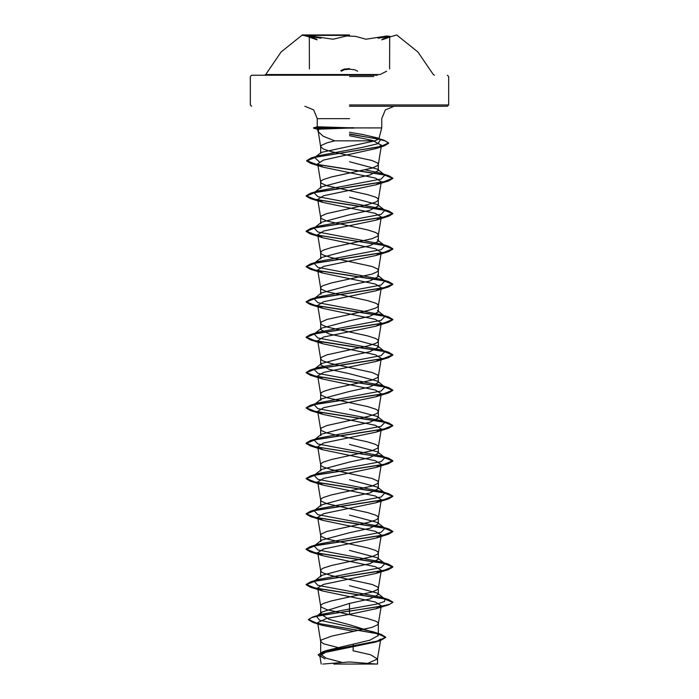 <?xml version="1.0" encoding="UTF-8"?>
<svg xmlns="http://www.w3.org/2000/svg" width="699" height="699" viewBox="0 0 699 699"><rect width="100%" height="100%" fill="white"/><g stroke="black" fill="none" stroke-linecap="round" stroke-linejoin="round"><path stroke-width="1.05" d="M349.5 35.396L302.317 35.396L349.5 35.396M349.5 34.95L302.317 34.95L349.5 34.95M377.748 37.554L378.054 38.183L388.504 36.505L389.5 36.96L386.792 38.183L389.99 36.331L386.94 35.972L365.927 39.24L355.538 36.331L346.538 35.972L333.082 39.24L310.269 35.876L308.958 36.296L309.945 36.846L316.638 39.24L302.317 34.95L281.085 52.023L265.707 74.505L349.5 74.505L265.707 74.505L264.537 75.239L349.5 75.239L264.537 75.239M311.903 37.554L317.119 39.86L310.365 37.466L309.57 36.601L320.946 38.183L321.252 37.554M341.348 71.219L344.266 69.743L349.255 69.192L354.542 69.699L357.67 71.211M379.417 74.505L349.5 74.505M377.408 75.239L251.631 75.239L377.408 75.239M349.5 664.05L376.158 664.05L349.5 664.05M328.443 128.878L317.599 126.781L353.755 127.917L381.776 127.917L353.755 127.917L317.564 129.21L318.674 129.577L318.272 131.788L323.218 136.218L334.716 140.831L374.97 140.831L378.806 138.918L378.421 138.114L362.519 134.496L349.5 132.312M354.105 128.066L313.938 128.066L317.923 129.149M349.5 106.231L447.369 106.231L349.5 106.231M341.392 662.18L326.45 658.301L320.675 654.421L326.8 650.411L369.867 640.197L378.325 635.452L377.023 633.416L349.5 624.757L329.124 619.41L320.675 614.063L321.986 612.027L349.5 603.368L369.885 598.947L378.325 594.534L377.408 593.136L349.5 585.701M342.396 648.663L323.532 643.753L320.692 641.411L321.4 639.969L331.527 636.186L372.034 627.352L377.6 624.827L378.325 623.569L377.6 622.302L375.468 621.044L367.473 618.519L326.966 609.685L321.4 607.16L320.675 605.902L321.4 604.644L323.532 603.377L331.527 600.852L372.034 592.027L377.6 589.502L378.325 588.235L377.6 586.977L372.034 584.451L331.527 575.618L323.532 573.101L321.4 571.834L320.675 570.576L321.4 569.309L323.532 568.051L331.527 565.526L372.034 556.692L377.6 554.167L378.325 552.909L377.6 551.651L375.468 550.384L367.473 547.859L326.966 539.034L321.4 536.509L320.675 535.242L321.4 533.984L326.966 531.458L367.473 522.625L375.468 520.108L377.6 518.841L378.325 517.583L377.6 516.316L375.468 515.058L367.473 512.533L326.966 503.699L321.4 501.174L320.675 499.916L321.4 498.658L323.532 497.391L331.527 494.866L372.034 486.041L377.6 483.516L378.325 482.249L377.6 480.991L372.034 478.466L331.527 469.632L323.532 467.115L321.4 465.849L320.675 464.59L321.4 463.323L323.532 462.065L331.527 459.54L372.034 450.706L377.6 448.181L378.325 446.923L377.6 445.665L375.468 444.398L367.473 441.873L326.966 433.048L321.4 430.523L320.675 429.256L321.4 427.998L326.966 425.473L367.473 416.639L375.468 414.123L377.6 412.856L378.325 411.597L377.6 410.33L375.468 409.072L367.473 406.547L326.966 397.714L321.4 395.188L320.675 393.93L321.4 392.672L323.532 391.405L331.527 388.88L372.034 380.055L377.6 377.53L378.325 376.263L377.6 375.005L372.034 372.48L331.527 363.646L323.532 361.13L321.4 359.863L320.675 358.604L321.4 357.338L326.966 354.821L367.473 345.988L375.468 343.462L377.6 342.195L378.325 340.937L377.6 339.679L375.468 338.412L367.473 335.887L326.966 327.062L321.4 324.537L320.675 323.27L321.4 322.012L326.966 319.487L367.473 310.653L375.468 308.137L377.6 306.87L378.325 305.612L377.6 304.345L375.468 303.086L367.473 300.561L326.966 291.728L321.4 289.203L320.675 287.944L321.4 286.686L323.532 285.419L331.527 282.894L372.034 274.069L377.6 271.544L378.325 270.277L377.6 269.019L372.034 266.494L331.527 257.66L323.532 255.144L321.4 253.877L320.675 252.619L321.4 251.352L323.532 250.093L331.527 247.568L372.034 238.735L377.6 236.21L378.325 234.951L377.6 233.693L375.468 232.426L367.473 229.901L326.966 221.076L321.4 218.551L320.675 217.284L321.4 216.026L326.966 213.501L367.473 204.667L375.468 202.151L377.6 200.884L378.325 199.626L377.6 198.359L375.468 197.101L367.473 194.575L326.966 185.742L321.4 183.217L320.675 181.958L321.4 180.7L323.532 179.433L331.527 176.908L372.034 168.083L377.6 165.558L378.325 164.291L377.6 163.033L372.034 160.508L331.527 151.674L323.532 149.158L320.692 146.807L321.4 145.366L326.966 142.849L334.716 140.831M320.675 570.576L320.675 576.867L321.584 575.469L349.5 568.042L369.876 563.621L378.325 559.209L377.416 557.811L349.5 550.375M320.675 535.242L320.675 541.542L321.584 540.144L349.5 532.708L369.876 528.295L378.325 523.883L377.408 522.476L349.5 515.049M320.675 499.916L320.675 506.216L321.592 504.809L349.5 497.382L369.885 492.961L378.325 488.549L377.408 487.151L349.5 479.715M320.675 464.59L320.675 470.89L321.592 469.483L349.5 462.056L369.885 457.635L378.325 453.223L377.416 451.816L349.5 444.389M320.675 429.256L320.675 435.556L321.584 434.158L349.5 426.722L369.876 422.31L378.325 417.888L377.416 416.49L349.5 409.064M320.675 393.93L320.675 400.23L321.592 398.832L349.5 391.396L369.876 386.984L378.325 382.563L377.408 381.165L349.5 373.729L329.115 369.317L320.675 364.904L321.592 363.497L349.5 356.071L369.885 351.649L378.325 347.237L377.408 345.83L349.5 338.403L329.115 333.982L320.675 329.57L321.584 328.172L349.5 320.736L369.876 316.324L378.325 311.911L377.416 310.505L384.887 316.367L380.719 314.533L317.879 302.658L314.122 298.7L318.29 296.865L381.121 285L384.887 281.042L380.71 279.207L317.879 267.333L314.122 263.374L318.29 261.54L381.121 249.665L384.878 245.707L380.71 243.872L317.879 232.007L314.113 228.049L318.281 226.214L381.121 214.34L384.878 210.382L380.71 208.547L317.879 196.681L314.113 192.723L318.281 190.888L381.121 179.014L384.878 175.056L380.71 173.221L365.228 169.883M320.675 287.944L320.675 294.244L321.584 292.837L349.5 285.41L369.867 280.998L378.325 276.577L377.416 275.179L384.887 281.042M320.675 252.619L320.675 258.91L321.592 257.512L349.5 250.085L369.885 245.664L378.325 241.251L377.408 239.853L384.878 245.707M320.675 217.284L320.675 223.584L321.592 222.186L349.5 214.75L369.885 210.338L378.325 205.917L377.408 204.519L349.5 197.092M320.675 181.958L320.675 188.258L321.584 186.86L349.5 179.425L369.876 175.012L378.325 170.591L377.416 169.193L349.5 161.757M320.675 146.633L320.675 153.352L321.33 152.365L374.97 140.831M362.021 664.05L377.504 664.05L366.241 664.05L377.495 658.974L380.745 639.061L375.704 641.997L325.603 652.333L319.88 655.863L325.061 658.93L318.211 655.085L324.703 651.442L380.448 640.529L375.704 642.005M366.241 664.05L333.799 664.05M377.495 658.974L370.636 654.78L353.109 650.769L353.248 644.146M349.5 603.368L349.5 608.96L320.544 614.543L316.533 616.352L319.53 620.223L373.292 631.817L377.521 633.801L378.325 635.452L378.325 623.569M377.416 593.128L384.887 598.999L384.546 601.49L377.451 603.98L349.5 608.96L349.5 610.909L312.785 616.955L308.512 619.524L316.944 623.228L381.042 634.325L385.638 637.165L378.517 640.782L323.121 651.634L318.211 654.788L320.02 656.711M349.5 135.667L372.436 140.42L381.436 145.191L375.721 148.634L323.462 160.071L317.722 163.889L322.99 167.148L375.389 178.062L381.252 181.696L375.992 184.824L323.62 195.729L317.765 199.364L322.999 202.483L375.398 213.396L381.261 217.031L376.001 220.15L323.611 231.054L317.757 234.689L323.008 237.817L375.389 248.722L381.243 252.356L376.01 255.476L323.602 266.389L317.739 270.024L322.99 273.143L375.389 284.047L381.252 287.682L376.001 290.81L323.62 301.715L317.765 305.349L323.008 308.469L375.398 319.382L381.261 323.017L376.01 326.136L323.611 337.04L317.757 340.675L323.017 343.803L375.389 354.708L381.243 358.342L376.01 361.462L323.593 372.375L317.739 376.01L322.99 379.129L375.389 390.033L381.252 393.668L375.992 396.796L323.62 407.7L317.765 411.335L322.999 414.455L375.398 425.368L381.261 429.003L376.001 432.122L323.611 443.026L317.757 446.661L323.008 449.789L375.389 460.693L381.243 464.328L376.001 467.448L323.602 478.361L317.739 481.995L322.99 485.115L375.389 496.019L381.252 499.654L376.001 502.782L323.62 513.686L317.765 517.321L322.999 520.44L375.398 531.354L381.261 534.988L376.01 538.108L323.611 549.012L317.757 552.647L323.017 555.775L375.389 566.679L381.243 570.314L376.01 573.433L323.602 584.347L317.739 587.981L322.99 591.101L375.398 602.005L381.252 605.64L376.001 608.768L349.5 614.316L349.5 611.206L388.557 604.906L392.882 602.372L389.588 604.286L380.186 606.487L320.229 615.513L311.527 617.663L308.512 619.821L313.248 622.564L377.827 633.74L385.638 637.462L380.448 640.529M349.5 614.316L326.651 618.466L317.626 622.617L322.274 625.308L353.511 631.267M384.887 598.999L380.719 597.164L317.879 585.29L314.122 581.332L318.29 579.497L381.121 567.632L384.887 563.674L380.719 561.839L317.879 549.964L314.122 546.006L318.29 544.171L381.121 532.297L384.887 528.339L380.71 526.504L317.879 514.63L314.122 510.681L318.29 508.846L381.121 496.972L384.878 493.013L380.71 491.179L317.879 479.304L314.113 475.346L318.281 473.511L381.121 461.637L384.878 457.679L380.71 455.844L317.879 443.979L314.113 440.021L318.281 438.186L381.121 426.311L384.878 422.353L380.71 420.518L317.879 408.644L314.113 404.695L318.29 402.86L381.121 390.986L384.878 387.028L380.71 385.193L317.879 373.318L314.122 369.36L318.29 367.525L381.121 355.66L384.887 351.702L380.719 349.867L317.879 337.993L314.122 334.035L318.29 332.2L381.121 320.325L384.887 316.367M319.347 161.792L314.672 157.546L319.102 155.615L361.034 147.69L377.783 143.732L380.544 139.774L375.817 137.668L383.821 140.141L349.5 133.972M392.882 602.075L388.557 599.541L315.572 588.191L306.118 584.416L310.443 581.874L383.436 570.533L392.882 566.749L388.557 564.215L315.564 552.865L306.118 549.082L310.443 546.548L383.428 535.198L392.882 531.415L388.557 528.881L315.564 517.531L306.118 513.756L310.435 511.222L383.428 499.872L392.882 496.089L388.557 493.555L315.564 482.205L306.118 478.422L310.443 475.897L383.428 464.547L392.882 460.763L388.557 458.229L315.564 446.879L306.118 443.096L310.443 440.562L383.436 429.212L392.882 425.429L388.557 422.904L315.572 411.554L306.118 407.77L310.443 405.237L383.436 393.887L392.882 390.103L388.565 387.569L315.572 376.219L306.118 372.445L310.443 369.902L383.436 358.552L392.882 354.777L388.557 352.244L315.572 340.894L306.118 337.11L310.443 334.576L383.436 323.226L392.882 319.443L388.557 316.909L315.564 305.568L306.118 301.785L310.443 299.251L383.428 287.901L392.882 284.117L388.557 281.583L315.564 270.233L306.118 266.45L310.435 263.925L383.428 252.575L392.882 248.792L388.557 246.258L315.564 234.908L306.118 231.124L310.443 228.59L383.428 217.24L392.882 213.466L388.557 210.923L315.564 199.582L306.118 195.799L310.443 193.265L383.436 181.915L392.882 178.131L388.557 175.598L316.14 164.37L306.651 160.621L311.177 158.009L380.107 146.729L388.653 142.972L383.821 140.141M319.88 129.114L313.51 127.83M392.882 602.372L383.428 598.589L310.435 587.239L306.118 584.705L315.564 580.921L388.557 569.571L392.882 567.038L383.428 563.254L310.443 551.913L306.118 549.379L315.564 545.596L388.557 534.246L392.882 531.712L383.436 527.928L310.443 516.578L306.118 514.045L315.572 510.261L388.557 498.92L392.882 496.386L383.436 492.603L310.443 481.253L306.118 478.719L315.572 474.936L388.565 463.586L392.882 461.06L383.436 457.277L310.443 445.927L306.118 443.393L315.572 439.61L388.557 428.26L392.882 425.726L383.436 421.943L310.443 410.593L306.118 408.059L315.564 404.275L388.557 392.934L392.882 390.4L383.428 386.617L310.443 375.267L306.118 372.733L315.564 368.95L388.557 357.6L392.882 355.066L383.428 351.282L310.435 339.932L306.118 337.407L315.564 333.624L388.557 322.274L392.882 319.74L383.428 315.957L310.443 304.607L306.118 302.073L315.564 298.29L388.557 286.948L392.882 284.414L383.436 280.631L310.443 269.281L306.118 266.747L315.572 262.964L388.557 251.614L392.882 249.089L383.436 245.305L310.443 233.955L306.118 231.421L315.572 227.638L388.565 216.288L392.882 213.754L383.436 209.971L310.443 198.621L306.118 196.087L315.572 192.304L388.557 180.962L392.882 178.428L383.533 174.663L310.723 163.374L306.651 160.919L315.677 157.179L384.197 145.96L388.653 143.269L385.568 141.015L376.927 138.769L349.5 134.269M318.333 129.14L313.51 128.127M353.755 127.777L313.938 127.777L317.599 126.781M340.762 70.608L344.109 69.087L349.5 68.581M386.792 38.183L381.855 39.869M309.377 68.913L309.273 36.47L312.191 38.183M389.614 68.921L389.719 36.47L382.266 39.266L387.08 37.554M373.834 76.54L349.5 76.54M349.5 104.929L448.671 104.929L349.5 104.929M349.5 118.62L317.224 118.62L349.5 118.62M434.463 75.239L433.293 74.505L417.915 52.023L396.683 34.95L382.336 39.24M447.369 106.231L448.671 104.929L448.671 76.54L447.369 75.239M376.158 664.05L349.5 661.988L322.842 664.05M317.224 126.834L317.224 118.62L313.659 109.926L304.825 106.231M378.832 138.926L381.776 127.917L381.776 118.62L385.341 109.926L394.175 106.231M318.263 131.796L317.564 129.21M378.325 594.534L378.325 588.235M378.325 559.209L378.325 552.909M378.325 523.883L378.325 517.583M378.325 488.549L378.325 482.249M378.325 453.223L378.325 446.923M378.325 417.888L378.325 411.597M378.325 382.563L378.325 376.263M378.325 347.237L378.325 340.937M378.325 311.911L378.325 305.612M378.325 276.577L378.325 270.277M378.325 241.251L378.325 234.951M378.325 205.917L378.325 199.626M378.325 170.591L378.325 164.291M320.675 654.421L320.675 641.228M320.675 614.063L320.675 605.902M320.675 364.904L320.675 358.604M320.675 329.57L320.675 323.27M251.631 106.231L250.329 104.929L250.329 76.54L251.631 75.239M319.88 655.863L321.208 664.05M377.512 664.05L377.512 658.781M326.8 650.411L323.121 651.634M320.544 614.543L312.785 616.955M373.292 631.817L381.042 634.325M313.248 622.564L322.265 625.317M381.453 145.191L378.308 164.475M317.722 163.889L320.692 182.133M381.261 181.696L378.308 199.8M317.739 199.372L320.692 217.468M381.261 217.031L378.308 235.126M317.739 234.698L320.692 252.793M381.261 252.356L378.308 270.461M317.739 270.024L320.692 288.119M381.261 287.691L378.308 305.786M317.739 305.349L320.692 323.454M381.261 323.017L378.308 341.112M317.739 340.684L320.692 358.779M381.261 358.342L378.308 376.446M317.739 376.01L320.692 394.105M381.261 393.668L378.308 411.772M317.739 411.344L320.692 429.439M381.261 429.003L378.308 447.098M317.739 446.67L320.692 464.765M381.261 464.328L378.308 482.432M317.739 481.995L320.692 500.091M381.261 499.663L378.308 517.758M317.739 517.321L320.692 535.425M381.261 534.988L378.308 553.084M317.739 552.656L320.692 570.751M381.261 570.314L378.308 588.418M317.739 587.981L320.692 606.077M381.261 605.64L378.308 623.744M317.626 622.617L320.692 641.411M320.692 146.807L318.202 131.534M317.267 126.807L313.554 127.803M380.719 597.164L388.557 599.541M318.29 579.497L310.443 581.874M380.719 561.839L388.557 564.215M318.29 544.171L310.443 546.548M380.71 526.504L388.557 528.881M318.29 508.846L310.435 511.222M380.71 491.179L388.557 493.555M318.281 473.511L310.443 475.897M380.71 455.844L388.557 458.229M318.281 438.186L310.443 440.562M380.71 420.518L388.557 422.904M318.29 402.86L310.443 405.237M380.71 385.193L388.565 387.569M318.29 367.525L310.443 369.902M380.719 349.867L388.557 352.244M318.29 332.2L310.443 334.576M380.719 314.533L388.557 316.909M318.29 296.865L310.443 299.251M380.71 279.207L388.557 281.583M318.29 261.54L310.435 263.925M380.71 243.872L388.557 246.258M318.281 226.214L310.443 228.59M380.71 208.547L388.557 210.923M318.281 190.888L310.443 193.265M380.71 173.221L388.557 175.598M319.102 155.615L311.177 158.009M314.122 581.332L321.584 575.46M384.887 563.674L377.425 557.802M314.122 546.006L321.584 540.135M384.887 528.339L377.416 522.468M314.122 510.681L321.584 504.8M384.878 493.013L377.416 487.142M314.113 475.346L321.584 469.475M384.878 457.679L377.416 451.816M314.113 440.021L321.575 434.149M384.878 422.353L377.416 416.482M314.113 404.695L321.584 398.823M384.878 387.028L377.416 381.147M314.122 369.36L321.584 363.489M384.887 351.702L377.416 345.822M314.122 334.035L321.584 328.163M314.122 298.7L321.584 292.829M314.122 263.374L321.584 257.503M314.113 228.049L321.584 222.177M384.878 210.382L377.416 204.51M314.113 192.723L321.575 186.851M384.878 175.056L377.416 169.184M314.672 157.546L321.322 152.356M380.544 139.774L378.421 138.114M375.73 148.634L384.197 145.96M322.99 167.157L310.723 163.374M375.992 184.824L388.557 180.962M322.999 202.483L310.443 198.621M376.001 220.15L388.565 216.288M323.008 237.817L310.443 233.955M376.01 255.476L388.557 251.614M322.99 273.143L310.443 269.281M376.001 290.81L388.557 286.948M322.999 308.477L310.443 304.607M376.01 326.136L388.557 322.274M323.008 343.803L310.435 339.932M376.01 361.462L388.557 357.6M322.99 379.129L310.443 375.267M375.992 396.796L388.557 392.934M322.999 414.455L310.443 410.593M376.001 432.122L388.557 428.26M323.008 449.789L310.443 445.927M376.001 467.448L388.565 463.586M322.99 485.115L310.443 481.253M376.001 502.782L388.557 498.92M322.999 520.449L310.443 516.578M376.01 538.108L388.557 534.246M323.017 555.775L310.443 551.913M376.01 573.433L388.557 569.571M322.99 591.101L310.435 587.239M376.001 608.768L388.557 604.906M318.228 129.464L313.877 128.284M321.977 612.018L316.533 616.352M377.521 633.801L377.032 633.408M380.116 74.505L386.617 71.202M316.708 39.258L311.946 37.563L316.638 39.24"/></g></svg>

